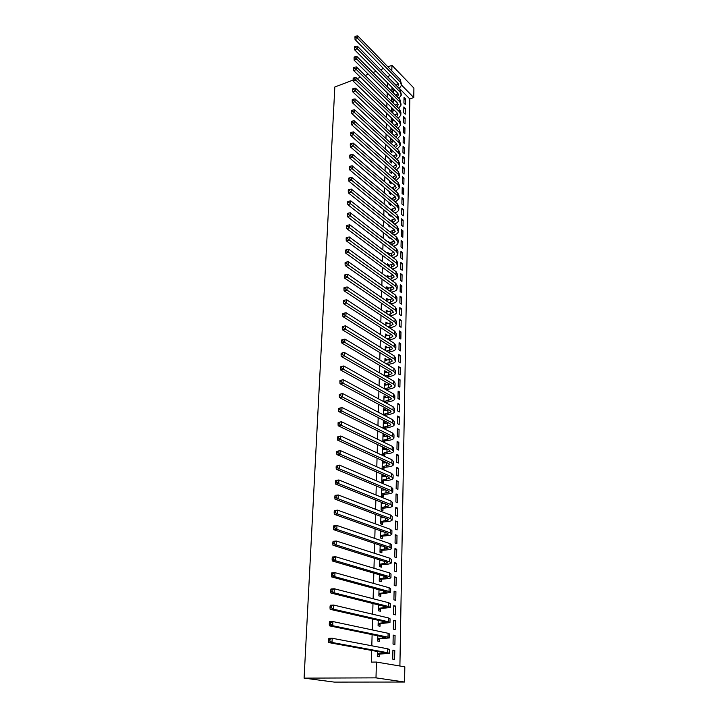 <?xml version="1.0" encoding="UTF-8"?>
<svg xmlns="http://www.w3.org/2000/svg" width="718" height="718" viewBox="0 0 718 718"><rect width="100%" height="100%" fill="white"/><g stroke="black" fill="none" stroke-linecap="round" stroke-linejoin="round"><path stroke-width="1.08" d="M399.899 666.008L409.816 98.958L413.765 97.558L401.515 85.038M404.584 682.037L375.999 677.864L376.403 662.059L404.826 666.834L404.584 682.037L334.238 682.1L304.091 678.124L334.83 86.995L353.175 80.03M391.804 70.876L391.956 65.32L413.909 88.081L413.765 97.558M395.071 635.502L393.204 635.107L393.024 644.073L394.891 644.441L395.071 635.502L393.195 635.556M377.83 635.798L377.695 641.03L379.651 641.416L379.714 638.939M395.636 606.118L393.796 605.651L393.626 614.42L395.465 614.868L395.636 606.118L393.787 606.207M378.628 604.942L378.476 610.767L380.405 611.233L380.468 608.81M396.201 577.371L394.379 576.823L394.209 585.412L396.031 585.933L396.201 577.371L394.361 577.487M379.4 574.777L379.239 581.158L381.141 581.706L381.204 579.336M396.749 549.216L394.945 548.615L394.774 557.015L396.587 557.599L396.749 549.216L394.936 549.369M380.163 545.285L379.984 552.196L381.868 552.815L381.931 550.5M397.287 521.663L395.501 520.99L395.34 529.211L397.126 529.866L397.287 521.663L395.483 521.842M380.908 516.43L380.719 523.862L382.577 524.544L382.631 522.273M382.766 517.131L382.748 517.723M397.808 494.666L396.049 493.939L395.887 501.99L397.655 502.708L397.808 494.666L396.031 494.873M381.635 488.204L381.429 496.12L383.268 496.865L383.322 494.648M383.466 488.976L383.439 490.08M398.319 468.235L396.587 467.436L396.426 475.325L398.167 476.106L398.319 468.235L396.56 468.459M382.308 462.006L384.148 461.755L382.335 460.929L382.129 468.962L383.95 469.778L384.004 467.597M384.148 461.755L384.121 463.02M398.831 442.333L397.108 441.48L396.946 449.208L398.678 450.042L398.831 442.333L397.081 442.584M382.99 435.664L384.812 435.386L383.017 434.498L382.829 441.758M384.812 435.386L384.785 436.517M384.668 441.112L384.633 442.638M399.325 416.943L397.619 416.036L397.467 423.611L399.172 424.509L399.325 416.943L397.592 417.23M383.654 409.861L385.458 409.565L383.69 408.614L383.52 414.941M385.458 409.565L385.431 410.552M385.315 415.166L385.297 415.875M399.809 392.064L398.122 391.104L397.969 398.535L399.657 399.477L399.809 392.064L398.095 392.369M384.309 384.588L386.096 384.256L384.336 383.259L384.202 388.689M386.096 384.256L386.069 385.126M400.276 367.67L398.616 366.665L398.463 373.943L400.141 374.94L400.276 367.67L398.589 368.002M384.947 359.808L386.715 359.458L384.983 358.408L384.866 362.976M386.715 359.458L386.697 360.212M400.743 343.751L399.1 342.701L398.957 349.837L400.608 350.878L400.743 343.751L399.064 344.101M385.575 335.53L387.325 335.153L385.611 334.049L385.512 337.783M387.325 335.153L387.307 335.791M401.2 320.3L399.567 319.196L399.432 326.196L401.066 327.291L401.2 320.3L399.54 320.668M386.185 311.72L387.917 311.325L386.221 310.176L386.149 313.111M387.917 311.325L387.908 311.845M401.649 297.288L400.034 296.139L399.899 303.014L401.515 304.145L401.649 297.288L400.007 297.674M386.787 288.376L388.51 287.954L386.831 286.76L386.769 288.932M402.089 274.716L400.491 273.522L400.357 280.262L401.954 281.447L402.089 274.716L400.456 275.12M387.621 265.418L389.084 265.041L387.424 263.802L387.379 265.238M402.52 252.565L400.94 251.336L400.806 257.95L402.394 259.162L402.52 252.565L400.904 252.987M388.941 242.756L389.641 242.558L387.998 241.284L387.98 242.011M387.837 247.692L389.488 248.958M402.942 230.828L401.38 229.554L401.245 236.042L402.816 237.308L402.942 230.828L401.344 231.268M390.152 220.516L388.573 219.232M388.42 224.958L388.402 225.775L390.036 227.076L390.053 226.269M403.354 209.485L401.811 208.175L401.676 214.547L403.238 215.84L403.354 209.485L401.775 209.943M388.994 202.664L388.959 203.975L390.574 205.312L390.61 204.011M403.767 188.529L402.233 187.192L402.107 193.447L403.642 194.775L403.767 188.529L402.197 189.005M389.56 180.792L389.515 182.578L391.113 183.961L391.157 182.246M404.171 167.958L402.645 166.585L402.52 172.724L404.046 174.088L404.171 167.958L402.61 168.452M390.116 159.333L390.053 161.577L391.642 162.995L391.678 161.308M404.557 147.755L403.049 146.346L402.933 152.378L404.44 153.778L404.557 147.755L403.013 148.258M390.655 138.278L390.583 140.961L392.154 142.415L392.199 140.755M404.943 127.903L403.453 126.467L403.336 132.39L404.835 133.817L404.943 127.903L403.417 128.423M391.184 117.608L391.113 120.723L392.656 122.204L392.701 120.579M405.329 108.409L403.848 106.937L403.731 112.762L405.212 114.216L405.329 108.409L403.803 108.939M391.714 97.325L391.624 100.843L393.159 102.351L393.195 100.762M409.816 98.958L399.387 88.377M396.327 85.28L387.666 76.871M387.505 82.839L387.388 86.932M387.226 92.882L387.11 97.092M386.939 103.024L386.822 107.341M386.652 113.264L386.535 117.689M386.365 123.595L386.239 128.127M386.078 134.024L385.943 138.673M385.781 144.551L385.647 149.317M385.485 155.178L385.351 160.06M385.189 165.912L385.045 170.911M384.884 176.745L384.74 181.869M384.579 187.676L384.435 192.936M384.274 198.724L384.121 204.1M383.959 209.871L383.807 215.382M383.645 221.135L383.493 226.771M383.331 232.506L383.17 238.277M383.008 243.985L382.847 249.891M382.685 255.581L382.514 261.63M382.362 267.293L382.182 273.486M382.03 279.131L381.85 285.459M381.698 291.077L381.518 297.548M381.357 303.149L381.177 309.772M381.016 315.346L380.827 322.113M380.675 327.659L380.486 334.588M380.325 340.108L380.127 347.189M379.975 352.682L379.777 359.924M379.625 365.381L379.418 372.795M379.266 378.224L379.05 385.799M378.907 391.193L378.691 398.939M378.539 404.306L378.314 412.222M378.171 417.553L377.946 425.639M377.794 430.944L377.56 439.21M377.417 444.478L377.183 452.923M377.04 458.156L376.797 466.79M376.654 471.986L376.403 480.809M376.259 485.96L376.008 494.98M375.864 500.096L375.613 509.304M375.469 514.384L375.209 523.799M375.065 528.834L374.796 538.446M374.661 543.436L374.383 553.264M374.249 558.209L373.97 568.243M373.827 573.144L373.539 583.402M373.405 588.257L373.118 598.731M372.983 603.533L372.687 614.231M372.552 618.988L372.247 629.919M372.112 634.622L371.807 645.787M371.673 650.436L371.35 662.122L376.403 662.059M391.965 87.318L391.875 91.033L393.401 92.559L393.446 90.98M405.517 98.788L404.037 97.298L403.92 103.069L405.401 104.55L405.517 98.788L404.001 99.326M391.454 107.422L391.364 110.734L392.908 112.232L392.952 110.626M405.14 118.111L403.651 116.657L403.534 122.536L405.024 123.981L405.14 118.111L403.615 118.641M390.924 127.894L390.852 130.793L392.405 132.265L392.45 130.622M404.755 137.784L403.256 136.357L403.13 142.343L404.638 143.753L404.755 137.784L403.211 138.296M390.386 148.761L390.323 151.22L391.893 152.656L391.938 150.986M404.369 157.807L402.852 156.416L402.726 162.501L404.243 163.883L404.369 157.807L402.807 158.31M389.838 170.013L389.784 172.033L391.373 173.424L391.418 171.728M403.965 178.199L402.439 176.843L402.313 183.036L403.848 184.382L403.965 178.199L402.403 178.683M389.282 191.679L389.237 193.223L390.843 194.587L390.888 193.043M403.561 198.958L402.017 197.638L401.892 203.948L403.444 205.258L403.561 198.958L401.981 199.424M388.707 213.758L388.68 214.826L390.305 216.145L390.332 215.086M403.148 220.103L401.595 218.819L401.461 225.246L403.031 226.52L403.148 220.103L401.559 220.552M389.56 231.582L388.276 230.568M388.133 236.267L388.115 236.832L389.757 238.116L389.766 237.559M402.735 241.643L401.156 240.395L401.021 246.947L402.61 248.186L402.735 241.643L401.12 242.074M388.294 254.028L389.362 253.75L387.711 252.494L387.684 253.571M387.541 259.225L389.192 260.472M402.304 263.587L400.716 262.375L400.581 269.053L402.179 270.255L402.304 263.587L400.68 264M387.083 276.87L388.797 276.439L387.128 275.227L387.083 277.031M401.874 285.952L400.267 284.777L400.123 291.589L401.739 292.738L401.874 285.952L400.231 286.347M386.49 299.989L388.214 299.577L386.526 298.41L386.464 300.959M388.214 299.577L388.205 300.052M401.425 308.74L399.8 307.609L399.666 314.547L401.29 315.66L401.425 308.74L399.773 309.117M385.88 323.567L387.621 323.181L385.916 322.05L385.835 325.389M387.621 323.181L387.612 323.755M400.976 331.967L399.334 330.89L399.19 337.963L400.841 339.031L400.976 331.967L399.307 332.326M385.261 347.611L387.02 347.243L385.297 346.166L385.189 350.312M387.02 347.243L387.002 347.934M400.518 355.652L398.858 354.62L398.714 361.836L400.375 362.85L400.518 355.652L398.831 355.993M384.624 372.139L386.41 371.789L384.66 370.766L384.534 375.765M386.41 371.789L386.383 372.606M400.043 379.804L398.364 378.826L398.221 386.176L399.899 387.146L400.043 379.804L398.346 380.127M383.977 397.162L385.781 396.848L384.013 395.869L383.861 401.748M385.781 396.848L385.754 397.781M399.567 404.44L397.871 403.507L397.718 411.01L399.414 411.926L399.567 404.44L397.844 404.737M383.322 422.705L385.135 422.408L383.358 421.493L383.179 428.278M385.135 422.408L385.108 423.467M384.992 428.072L384.965 429.184M399.073 429.57L397.359 428.691L397.207 436.347L398.93 437.208L399.073 429.57L397.341 429.84M382.649 448.768L384.48 448.508L382.676 447.646L382.479 455.391L384.704 454.072L388.734 453.498C391.633 453.058 393.267 452.367 393.635 451.425L392.154 449.665L341.247 425.253L338.169 425.756L338.052 424.015L339.282 423.808L339.345 422.381L338.115 422.588L338.052 424.015M384.48 448.508L384.453 449.692M384.336 454.288L384.292 456.226M398.58 455.212L396.848 454.386L396.686 462.204L398.427 463.011L398.58 455.212L396.821 455.454M381.967 475.388L383.816 475.145L381.994 474.347L381.779 482.469L383.609 483.25L383.663 481.051M383.816 475.145L383.78 476.474M398.068 481.383L396.318 480.62L396.156 488.59L397.916 489.335L398.068 481.383L396.3 481.599M381.276 502.241L381.079 509.915L382.927 510.633L382.981 508.389M383.116 502.977L383.098 503.83M397.548 508.093L395.78 507.393L395.618 515.533L397.386 516.215L397.548 508.093L395.762 508.29M380.54 530.781L380.352 537.953L382.227 538.599L382.281 536.31M397.018 535.368L395.223 534.73L395.062 543.041L396.857 543.661L397.018 535.368L395.214 535.529M379.786 559.95L379.616 566.601L381.509 567.175L381.563 564.833M396.471 563.217L394.667 562.643L394.496 571.133L396.309 571.69L396.471 563.217L394.649 563.352M379.014 589.774L378.862 595.877L380.773 596.38L380.836 593.992M395.923 591.668L394.092 591.165L393.913 599.835L395.753 600.32L395.923 591.668L394.074 591.767M378.233 620.28L378.09 625.809L380.028 626.24L380.091 623.789M395.358 620.729L393.5 620.298L393.32 629.165L395.187 629.569L395.358 620.729L393.491 620.801M377.426 651.495L377.3 656.414L379.266 656.764L379.328 654.26M394.774 650.436L392.908 650.077L392.719 659.142L394.604 659.474L394.774 650.436L392.899 650.472M387.684 76.512L390.368 75.516M391.956 65.32L387.908 66.864M383.511 68.524L380.54 69.655M376.07 71.351L372.956 72.527M368.397 74.259L365.139 75.498M360.499 77.257L357.079 78.549M375.999 677.864L304.091 678.124M381.617 488.904L382.927 488.743M381.267 502.564L381.904 502.492M391.911 89.454L393.419 88.781M394.945 90.315L392.513 91.68M396.076 85.388L398.239 83.692M397.548 86.887L398.535 85.182L397.7 82.992L355.042 39.517L354.961 37.515L356.02 37.085L356.065 36.062L355.006 36.492L354.961 37.515M356.065 36.062L357.788 35.9L400.303 79.608L401.506 84.544M357.788 35.9L357.672 38.458L400.249 82.058L401.488 85.325L399.172 88.529M356.02 37.085L357.672 38.458L355.042 39.517M392.234 89.212L393.76 90.746M391.66 99.246L393.033 98.626M394.568 100.152L392.252 101.462M395.699 95.234L397.996 93.519M397.242 96.768L398.31 95.018L397.476 92.855L354.593 49.784L354.512 47.783L355.572 47.361L355.616 46.329L354.557 46.751L354.512 47.783M355.616 46.329L357.349 46.158L400.088 89.454L401.29 94.39M357.349 46.158L357.241 48.734L400.034 91.931L401.272 95.162L398.858 98.384M355.572 47.361L357.241 48.734L354.593 49.784M391.983 99.003L393.518 100.52M391.409 109.127L392.629 108.571M394.173 110.069L391.983 111.335M395.313 105.16L397.754 103.437M396.928 106.749L398.086 104.945L397.242 102.8L354.145 60.15L354.064 58.158L355.123 57.736L355.168 56.695L354.109 57.117L354.064 58.158M355.168 56.695L356.909 56.507L399.863 99.389L401.075 104.325M356.909 56.507L356.801 59.109L399.809 101.893L401.057 105.088L398.544 108.337M355.123 57.736L356.801 59.109L354.145 60.15M391.732 108.885L393.276 110.384M391.148 119.089L392.216 118.596M394.918 115.176L397.512 113.444M393.769 120.086L391.714 121.297M396.605 116.81L397.853 114.961L397.009 112.843L353.687 70.615L353.606 68.632L354.674 68.219L354.719 67.16L353.651 67.573L353.606 68.632M354.719 67.16L356.469 66.962L399.648 109.423L400.904 112.591L400.859 114.35M356.469 66.962L356.352 69.592L399.594 111.945L400.85 115.104L398.221 118.371M354.674 68.219L356.352 69.592L353.687 70.615M391.472 118.856L393.024 120.337M390.888 129.15L391.795 128.719M394.505 125.291L397.26 123.55M393.347 130.191L391.445 131.358M396.273 126.969L397.628 125.067L396.776 122.975L353.22 81.188L353.139 79.204L354.216 78.792L354.261 77.732L353.184 78.136L353.139 79.204M354.261 77.732L356.02 77.517L399.423 119.538L400.68 122.679L400.644 124.465M356.02 77.517L355.904 80.174L399.37 122.087L400.626 125.219L397.88 128.504M354.216 78.792L355.904 80.174L353.22 81.188M391.211 128.917L392.773 130.389M390.628 139.301L391.364 138.933M394.092 135.487L397.009 133.736M392.925 140.387L391.175 141.5M395.932 137.219L397.395 135.271L396.542 133.198L352.753 91.859L352.673 89.885L353.75 89.481L353.794 88.404L352.717 88.808L352.673 89.885M353.794 88.404L355.563 88.179L399.199 129.752L400.464 132.857L400.429 134.679M355.563 88.179L355.446 90.863L399.145 132.327L400.411 135.415L397.539 138.727M353.75 89.481L355.446 90.863L352.753 91.859M390.951 139.068L392.522 140.522M390.368 149.55L390.915 149.236M393.661 145.79L396.749 144.031M392.486 150.681L390.897 151.74M395.582 147.558L397.162 145.566L396.3 143.519L352.287 102.638L352.197 100.664L353.283 100.269L353.328 99.183L352.251 99.587L352.197 100.664M353.328 99.183L355.105 98.94L398.975 140.064L400.249 143.133L400.204 144.982M355.105 98.94L354.988 101.651L398.912 142.658L400.186 145.718L397.189 149.039M353.283 100.269L354.988 101.651L352.287 102.638M390.691 149.317L392.261 150.753M393.222 156.174L396.489 154.406M390.43 159.656L392.01 161.074L390.61 162.08M395.214 157.987L396.919 155.959L396.058 153.939L351.811 113.525L351.721 111.559L352.816 111.164L352.861 110.069L351.775 110.464L351.721 111.559M352.861 110.069L354.647 109.818L398.741 150.466L400.025 153.499L399.98 155.384M354.647 109.818L354.53 112.555L398.687 153.087L399.971 156.102L396.83 159.45M352.816 111.164L354.53 112.555L351.811 113.525M392.764 166.666L396.228 164.889M391.624 171.584L390.332 172.508M394.846 168.515L396.686 166.45L395.815 164.449L351.326 124.519L351.246 122.554L352.332 122.168L352.385 121.064L351.29 121.45L351.246 122.554M352.385 121.064L354.18 120.795L398.508 160.976L399.8 163.964L399.755 165.885M354.18 120.795L354.064 123.559L398.454 163.614L399.746 166.594L396.453 169.951M352.332 122.168L354.064 123.559L351.326 124.519M392.297 177.256L395.959 175.47M391.202 182.21L390.045 183.036M394.451 179.141L396.444 177.041L395.573 175.066L350.842 135.63L350.761 133.665L351.856 133.288L351.901 132.175L350.806 132.552L350.761 133.665M351.901 132.175L353.705 131.888L398.275 171.575L399.576 174.528L399.531 176.484M353.705 131.888L353.588 134.679L398.221 174.241L399.513 177.184L396.067 180.55M351.856 133.288L353.588 134.679L350.842 135.63M391.813 187.936L395.681 186.142M390.771 192.945L389.748 193.663M394.056 189.866L396.201 187.721L395.322 185.782L350.357 146.84L350.267 144.892L351.371 144.515L351.416 143.385L350.312 143.762L350.267 144.892M351.416 143.385L353.229 143.088L398.041 182.273L399.343 185.19L399.298 187.183M353.229 143.088L353.112 145.907L397.978 184.966L399.289 187.874L395.672 191.248M351.371 144.515L353.112 145.907L350.357 146.84M391.319 198.724L395.403 196.92M390.332 203.777L389.461 204.388M393.644 200.681L395.95 198.509L395.071 196.597L349.863 158.175L349.765 156.228L350.878 155.86L350.931 154.72L349.819 155.088L349.765 156.228M350.931 154.72L352.753 154.406L397.799 193.079L399.109 195.951L399.073 197.98M352.753 154.406L352.628 157.251L397.745 195.799L399.055 198.662L395.259 202.045M350.878 155.86L352.628 157.251L349.863 158.175M390.798 209.62L395.124 207.807M389.874 214.709L389.156 215.212M393.213 211.604L395.708 209.405L394.819 207.511L349.361 169.619L349.271 167.68L350.384 167.321L350.429 166.163L349.316 166.531L349.271 167.68M350.429 166.163L352.269 165.84L397.566 203.993L398.885 206.82L398.84 208.884M352.269 165.84L352.143 168.712L397.503 206.73L398.822 209.548C398.517 210.993 397.18 212.124 394.828 212.941M350.384 167.321L352.143 168.712L349.361 169.619M390.269 220.614L394.837 218.793M389.416 225.757L388.86 226.143M392.764 222.625L395.456 220.399L394.559 218.541L348.858 181.178L348.76 179.249L349.881 178.89L349.935 177.732L348.813 178.091L348.76 179.249M349.935 177.732L351.775 177.391L397.323 214.996L398.643 217.787L398.598 219.887M351.775 177.391L351.649 180.29L397.26 217.769L398.589 220.543C398.266 222.015 396.866 223.145 394.388 223.944M349.881 178.89L351.649 180.29L348.858 181.178M389.721 231.708L394.541 229.877M392.288 233.754L395.196 231.501L394.299 229.67L348.347 192.864L348.248 190.934L349.379 190.584L349.424 189.417L348.302 189.767L348.248 190.934M349.424 189.417L351.281 189.058L397.072 226.116L398.409 228.862L398.364 230.999M351.281 189.058L351.156 191.993L397.009 228.916L398.346 231.645C398.005 233.135 396.533 234.265 393.931 235.046M349.379 190.584L351.156 191.993L348.347 192.864M391.804 244.973L394.945 242.711L394.038 240.907L347.826 204.666L347.736 202.745L348.867 202.404L348.912 201.219L347.781 201.561L347.736 202.745M389.147 242.917L394.245 241.077M348.912 201.219L350.779 200.843L350.653 203.813L396.767 240.171L398.104 242.855C397.754 244.335 396.246 245.457 393.572 246.22L393.446 246.247M350.779 200.843L396.83 237.344L398.167 240.045L398.122 242.217M348.867 202.404L350.653 203.813L347.826 204.666M391.301 256.308L394.685 254.019L393.778 252.251L347.306 216.585L347.207 214.682L348.347 214.341L348.401 213.147L347.261 213.479L347.207 214.682M388.555 254.226L393.94 252.377M348.401 213.147L350.276 212.752L350.142 215.75L396.515 251.533L397.862 254.172C397.512 255.626 395.995 256.73 393.311 257.475L392.952 257.565M350.276 212.752L396.578 248.679L397.925 251.336L397.88 253.544M348.347 214.341L350.142 215.75L347.306 216.585M390.78 267.76L394.424 265.454L393.509 263.712L346.785 228.638L346.686 226.735L347.826 226.403L347.88 225.192L346.74 225.524L346.686 226.735M387.935 265.651L393.617 263.793M347.88 225.192L349.765 224.788L349.63 227.821L396.264 263.003L397.619 265.597C397.269 267.024 395.744 268.101 393.042 268.837L392.441 268.99M349.765 224.788L396.327 260.122L397.682 262.734L397.637 264.987M347.826 226.403L349.63 227.821L346.785 228.638M390.233 279.311L394.164 276.986L393.249 275.281L346.247 240.808L346.148 238.923L347.297 238.6L347.35 237.371L346.202 237.694L346.148 238.923M387.199 277.112L393.302 275.326M347.35 237.371L349.244 236.949L349.119 240.009L396.004 274.59L397.377 277.139C397.018 278.539 395.492 279.598 392.773 280.307L391.902 280.523M349.244 236.949L396.067 271.682L397.44 274.24L397.386 276.538M347.297 238.6L349.119 240.009L346.247 240.808M389.668 290.987L393.895 288.645L392.97 286.967L345.708 253.113L345.609 251.228L346.767 250.914L346.821 249.684L345.663 249.999L345.609 251.228M386.778 288.645L392.97 286.967M346.821 249.684L348.724 249.245L348.589 252.332L395.753 286.294L397.126 288.789C396.767 290.162 395.232 291.194 392.504 291.894L391.346 292.172M348.724 249.245L395.815 283.359L397.189 285.872L397.135 288.196M346.767 250.914L348.589 252.332L345.708 253.113M389.084 302.772L393.626 300.411L392.701 298.769L345.17 265.552L345.071 263.677L346.229 263.371L346.282 262.115L345.125 262.429L345.071 263.677M386.481 300.312L392.629 298.715M346.282 262.115L348.194 261.657L348.059 264.789L395.492 298.114L396.874 300.564C396.515 301.901 394.972 302.915 392.234 303.588L390.771 303.929M348.194 261.657L395.555 295.143L396.937 297.611L396.883 299.98M346.229 263.371L348.059 264.789L345.17 265.552M388.465 314.672L393.356 312.294L392.423 310.688L344.622 278.117L344.514 276.25L345.681 275.954L345.735 274.689L344.568 274.985L344.514 276.25M386.176 312.097L392.279 310.589M345.735 274.689L347.665 274.213L347.53 277.372L395.223 310.041L396.614 312.447C396.264 313.757 394.712 314.744 391.956 315.408L390.161 315.812M347.665 274.213L395.295 307.053L396.677 309.458L396.632 311.872M345.681 275.954L347.53 277.372L344.622 278.117M387.828 326.69L389.973 326.214L393.087 324.294L392.145 322.723L344.066 290.817L343.958 288.968L345.134 288.672L345.187 287.397L344.012 287.685L343.958 288.968M385.871 323.989L391.92 322.57M344.012 287.685L347.126 286.904L346.991 290.09L394.963 322.104L396.363 324.446C396.004 325.73 394.442 326.699 391.678 327.336L389.533 327.803M345.187 287.397L347.126 286.904L395.026 319.079L396.426 321.44L396.372 323.89M345.134 288.672L346.991 290.09L344.066 290.817M387.155 338.833L389.686 338.295L392.809 336.419L391.866 334.884L343.5 303.66L343.401 301.811L344.577 301.524L344.631 300.241L343.455 300.519L343.401 301.811M385.557 336.006L391.543 334.678M343.455 300.519L346.579 299.729L346.444 302.951L394.694 334.283L396.103 336.571C395.744 337.828 394.173 338.761 391.4 339.39L388.869 339.919M344.631 300.241L346.579 299.729L394.756 331.222L396.165 333.529L396.112 336.033M344.577 301.524L346.444 302.951L343.5 303.66M386.446 351.093L389.389 350.492L392.531 348.67L391.579 347.162L342.935 316.638L342.827 314.798L344.012 314.529L344.066 313.219L342.89 313.497L342.827 314.798M385.243 348.149L391.166 346.911M342.89 313.497L346.031 312.689L345.888 315.947L394.424 346.579L395.833 348.822C395.474 350.043 393.904 350.949 391.113 351.56L388.178 352.161M344.066 313.219L346.031 312.689L394.487 343.491L395.905 345.744L395.851 348.293M344.012 314.529L345.888 315.947L342.935 316.638M385.701 363.479L389.093 362.805L392.252 361.037L391.292 359.574L342.36 329.759L342.253 327.929L343.446 327.659L343.5 326.34L342.315 326.609L342.253 327.929M384.929 360.409L390.771 359.26M342.315 326.609L345.475 325.792L345.331 329.095L394.146 359.009L395.573 361.19C395.214 362.375 393.626 363.263 390.825 363.855L387.442 364.52M343.5 326.34L345.475 325.792L394.218 355.886L395.636 358.085L395.582 360.669M343.446 327.659L345.331 329.095L342.36 329.759M384.92 375.99L388.797 375.254L391.965 373.531L390.996 372.112L341.786 343.016L341.669 341.203L342.863 340.942L342.926 339.614L341.732 339.874L341.669 341.203M384.606 372.786L390.359 371.727M341.732 339.874L344.909 339.04L344.766 342.378L393.868 371.556L395.304 373.683C394.945 374.841 393.356 375.702 390.538 376.268L386.67 377.004M342.926 339.614L344.909 339.04L393.94 368.406L395.376 370.551L395.313 373.18M342.863 340.942L344.766 342.378L341.786 343.016M384.265 388.725L388.492 387.819L391.678 386.158L390.709 384.767L341.194 356.424L341.086 354.62L342.289 354.378L342.342 353.023L341.149 353.274L341.086 354.62M384.292 385.297L389.928 384.327M341.149 353.274L344.344 352.439L344.2 355.805L393.59 384.238L395.035 386.311C394.676 387.433 393.078 388.267 390.242 388.815L386.024 389.712M342.342 353.023L344.344 352.439L393.661 381.061L395.097 383.143L395.044 385.826M342.289 354.378L344.2 355.805L341.194 356.424M384.561 388.537L386.311 389.524M383.87 401.434L388.187 400.518L391.382 398.912L390.412 397.566L340.601 369.985L340.494 368.19L341.696 367.957L341.759 366.584L340.547 366.826L340.494 368.19M383.959 397.934L389.479 397.054M340.547 366.826L343.76 365.974L343.617 369.384L393.311 397.054L394.756 399.064C394.397 400.15 392.791 400.958 389.946 401.488L385.369 402.565M341.759 366.584L343.76 365.974L393.383 393.841L394.828 395.86L394.774 398.589M341.696 367.957L343.617 369.384L340.601 369.985M384.238 401.209L385.997 402.17M383.538 414.232L387.882 413.353L391.095 411.8L390.107 410.49L340.009 383.69L339.892 381.913L341.104 381.68L341.167 380.307L339.955 380.54L339.892 381.913M383.636 410.696L389.012 409.906M339.955 380.54L343.186 379.669L343.033 383.116L393.024 410.005L394.487 411.952C394.119 413.003 392.504 413.783 389.65 414.286L384.686 415.551M341.167 380.307L343.186 379.669L393.096 406.756L394.55 408.713L394.496 411.495M341.104 381.68L343.033 383.116L340.009 383.69M383.906 414.017L385.683 414.941M383.206 427.174L387.567 426.312L390.798 424.814L389.802 423.557L339.399 397.557L339.282 395.789L340.503 395.564L340.565 394.173L339.345 394.397L339.282 395.789M383.304 423.593L388.519 422.893M339.345 394.397L342.594 393.518L342.45 397L392.737 423.09L394.209 424.975C393.841 425.989 392.216 426.743 389.344 427.228L383.986 428.691M340.565 394.173L342.594 393.518L392.809 419.806L394.272 421.699L394.218 424.526M340.503 395.564L342.45 397L339.399 397.557M383.574 426.95L385.36 427.856M382.873 440.242L387.253 439.416L390.493 437.971L389.497 436.75L338.788 411.576L338.672 409.816L339.892 409.61L339.955 408.201L338.734 408.407L338.672 409.816M382.963 436.625L387.998 436.005M338.734 408.407L342.001 407.519L341.849 411.046L392.441 436.311L393.922 438.124C393.554 439.111 391.929 439.829 389.039 440.296L385.036 440.888L383.25 441.965M339.955 408.201L342.001 407.519L392.513 432.99L393.994 434.83L393.931 437.702M339.892 409.61L341.849 411.046L338.788 411.576M383.241 440.017L385.036 440.888M382.532 453.444L390.188 451.272L389.192 450.096L338.169 425.756M382.622 449.791L387.442 449.262M338.115 422.588L341.4 421.681L392.225 446.318L393.706 448.086L393.644 451.012M339.345 422.381L341.4 421.681L341.247 425.253L339.282 423.808M382.9 453.22L384.704 454.072M382.182 466.781L389.883 464.699L388.878 463.568L337.541 440.089L337.424 438.366L338.663 438.168L338.725 436.724L337.487 436.921L337.424 438.366M382.281 463.101L386.849 462.643M337.487 436.921L340.79 436.005L340.637 439.613L391.849 463.173L393.347 464.86C392.979 465.767 391.337 466.431 388.42 466.844L384.372 467.382L382.138 468.701M338.725 436.724L340.79 436.005L391.929 459.78L393.419 461.486L393.356 464.465M338.663 438.168L340.637 439.613L337.541 440.089M382.559 466.565L384.372 467.382M381.841 480.27L389.578 478.278L388.564 477.192L336.913 454.593L336.787 452.878L338.034 452.699L338.097 451.236L336.85 451.425L336.787 452.878M381.931 476.546L386.212 476.169M336.85 451.425L340.17 450.491L340.018 454.144L391.552 476.815L393.06 478.439C392.692 479.301 391.041 479.938 388.106 480.324L384.04 480.836L381.788 482.146M338.097 451.236L340.17 450.491L391.624 473.386L393.132 475.029L393.069 478.062M338.034 452.699L340.018 454.144L336.913 454.593M382.209 480.055L384.04 480.836M381.491 493.894L389.264 492.001L388.241 490.968L336.266 469.267L336.141 467.562L337.397 467.391L337.46 465.919L336.204 466.09L336.141 467.562M381.581 490.125L385.521 489.829M336.204 466.09L339.551 465.147L339.399 468.836L391.247 490.609L392.764 492.162C392.396 492.988 390.736 493.589 387.792 493.957L383.699 494.433L381.438 495.734M337.46 465.919L339.551 465.147L391.319 487.145L392.836 488.716L392.773 491.803M337.397 467.391L339.399 468.836L336.266 469.267M381.859 493.679L383.699 494.433M381.132 507.671L388.95 505.876L387.917 504.88L335.62 484.103L335.494 482.424L336.751 482.263L336.814 480.764L335.557 480.925L335.494 482.424M381.231 503.856L384.785 503.641M335.557 480.925L335.782 480.378L338.923 479.974L338.761 483.708L390.942 504.548L392.468 506.028C392.1 506.818 390.43 507.384 387.469 507.725L383.358 508.173L381.087 509.475M336.814 480.764L338.923 479.974L391.014 501.047L392.54 502.546L392.477 505.687M336.751 482.263L338.761 483.708L335.62 484.103M381.509 507.446L383.358 508.173M380.773 521.582L388.626 519.895L387.594 518.952L334.965 499.118L334.839 497.448L336.096 497.296L336.168 495.788L334.902 495.941L334.839 497.448M381.24 517.875L383.995 517.597M334.902 495.941L335.126 495.348L338.286 494.971L338.124 498.75L390.628 518.647L392.172 520.047C391.795 520.792 390.116 521.331 387.146 521.645L383.008 522.058L380.728 523.35M336.168 495.788L338.286 494.971L390.709 515.111L392.243 516.529L392.172 519.724M336.096 497.296L338.124 498.75L334.965 499.118M381.15 521.367L383.008 522.058M380.414 535.655L388.303 534.066L387.262 533.178L334.301 514.312L334.166 512.652L335.441 512.517L335.503 510.983L334.238 511.126L334.166 512.652M380.513 531.769L383.125 531.697M334.238 511.126L334.462 510.498L337.639 510.148L337.478 513.962L390.314 532.891L391.866 534.228C391.489 534.928 389.811 535.422 386.814 535.718L382.667 536.095L380.369 537.378M380.513 531.706L381.007 531.894M335.503 510.983L337.639 510.148L390.395 529.319L391.938 530.665L391.866 533.914M335.441 512.517L337.478 513.962L334.301 514.312M380.791 535.44L382.667 536.095M380.046 549.88L387.98 548.39L386.93 547.556L333.628 529.678L333.493 528.035L334.776 527.909L334.839 526.366L333.565 526.491L333.493 528.035M380.145 545.949L382.164 545.958M333.565 526.491L333.798 525.818L336.984 525.495L336.823 529.363L390 547.295L391.552 548.552C391.184 549.207 389.488 549.674 386.481 549.943L382.308 550.284L380.001 551.559M380.145 545.824L380.764 546.075M334.839 526.366L336.984 525.495L390.08 543.679L391.633 544.953L391.561 548.265M334.776 527.909L336.823 529.363L333.628 529.678M380.423 549.665L382.308 550.284M379.678 564.249L387.648 562.876L386.589 562.086L332.946 545.231L332.811 543.607L334.103 543.49L334.166 541.928L332.883 542.045L332.811 543.607M379.777 560.282L381.087 560.363M332.883 542.045L333.116 541.327L336.329 541.031L336.159 544.944L389.677 561.862L391.247 563.038C390.87 563.648 389.174 564.079 386.149 564.321L381.949 564.626L379.634 565.901M379.777 560.103L380.522 560.408M334.166 541.928L336.329 541.031L389.757 558.2L391.328 559.403L391.256 562.768M334.103 543.49L336.159 544.944L332.946 545.231M380.055 564.043L381.949 564.626M379.301 578.789L387.316 577.523L386.248 576.787L332.263 560.964L332.129 559.358L333.421 559.259L333.484 557.671L332.192 557.778L332.129 559.358M332.192 557.778L332.434 557.015L335.665 556.755L335.494 560.713L389.353 576.581L390.933 577.676C390.556 578.25 388.851 578.636 385.808 578.852L381.59 579.121L379.257 580.386M333.484 557.671L335.665 556.755L389.434 572.883L391.014 574.005L390.942 577.434M333.421 559.259L335.494 560.713L332.263 560.964M379.687 578.573L381.59 579.121M378.924 593.481L386.975 592.332L385.907 591.65L331.563 576.895L331.429 575.306L332.73 575.217L332.793 573.61L331.501 573.7L331.429 575.306M331.501 573.7L331.743 572.892L334.983 572.659L334.812 576.671L389.021 591.47L390.619 592.485L381.222 593.786L378.88 595.043M332.793 573.61L334.983 572.659L389.111 587.737L390.691 588.769L390.619 592.26M332.73 575.217L334.812 576.671L331.563 576.895M379.31 593.274L381.222 593.786M378.539 608.334L386.634 607.302L385.557 606.674L330.863 593.005L330.72 591.444L332.03 591.363L332.102 589.738L330.792 589.819L330.72 591.444M330.792 589.819L331.043 588.957L334.301 588.76L334.13 592.817L388.689 606.53L390.296 607.455L380.854 608.604L378.503 609.851M332.102 589.738L334.301 588.76L388.779 602.752L390.377 603.703L390.296 607.249M332.03 591.363L334.13 592.817L330.863 593.005M378.924 608.128L380.854 608.604M378.153 623.359L386.293 622.443L385.207 621.878L330.145 609.322L330.011 607.778L331.321 607.706L331.393 606.064L330.083 606.136L330.011 607.778M330.083 606.136L330.325 605.229L333.61 605.059L333.439 609.169L388.357 621.752L389.973 622.596L380.486 623.583L378.117 624.822M331.393 606.064L333.61 605.059L388.438 617.929L390.053 618.799L389.973 622.407M331.321 607.706L333.439 609.169L330.145 609.322M378.548 623.152L380.486 623.583M377.758 638.544L385.943 637.746L384.848 637.243L329.427 625.836L329.284 624.31L330.603 624.256L330.675 622.596L329.356 622.641L329.284 624.31M329.356 622.641L329.607 621.689L332.91 621.555L332.73 625.719L388.016 637.153L389.641 637.907L380.109 638.733L377.722 639.971M330.675 622.596L332.91 621.555L388.106 633.285L389.721 634.066L389.641 637.746M330.603 624.256L332.73 625.719L329.427 625.836M378.153 638.338L380.109 638.733M377.363 653.91L385.593 653.236L384.489 652.788L328.7 642.556L328.548 641.039L329.876 641.003L329.957 639.325L328.62 639.361L328.548 641.039M328.62 639.361L328.88 638.356L332.201 638.257L332.021 642.466L387.675 652.725L389.309 653.398L379.723 654.062L377.327 655.283M329.957 639.325L332.201 638.257L387.765 648.821L389.389 649.503L389.309 653.245M329.876 641.003L332.021 642.466L328.7 642.556M377.758 653.703L379.723 654.062M400.303 79.608L400.249 82.058M400.088 89.454L400.034 91.931M399.863 99.389L399.809 101.893M399.648 109.423L399.594 111.945M399.423 119.538L399.37 122.087M394.568 135.334L394.55 135.926M399.199 129.752L399.145 132.327M394.317 145.566L394.299 146.373M398.975 140.064L398.912 142.658M394.074 155.905L394.047 156.928M398.741 150.466L398.687 153.087M393.823 166.334L393.787 167.581M398.508 160.976L398.454 163.614M393.572 176.861L393.536 178.333M398.275 171.575L398.221 174.241M393.311 187.488L393.267 189.193M398.041 182.273L397.978 184.966M393.051 198.213L393.006 200.151M397.799 193.079L397.745 195.799M392.791 209.037L392.737 211.218M397.566 203.993L397.503 206.73M392.531 219.968L392.468 222.392M397.323 214.996L397.26 217.769M392.261 230.999L392.199 233.673M397.072 226.116L397.009 228.916M392.001 242.145L391.929 244.946M396.83 237.344L396.767 240.171M391.723 253.391L391.66 256.218M396.578 248.679L396.515 251.533M391.454 264.745L391.382 267.599M396.327 260.122L396.264 263.003M391.175 276.215L391.104 279.096M396.067 271.682L396.004 274.59M390.897 287.792L390.825 290.7M395.815 283.359L395.753 286.294M390.619 299.487L390.547 302.422M395.555 295.143L395.492 298.114M390.332 311.289L390.26 314.26M395.295 307.053L395.223 310.041M390.045 323.217L389.973 326.214M395.026 319.079L394.963 322.104M389.757 335.261L389.686 338.295M394.756 331.222L394.694 334.283M389.461 347.431L389.389 350.492M394.487 343.491L394.424 346.579M389.165 359.718L389.093 362.805M394.218 355.886L394.146 359.009M388.869 372.13L388.797 375.254M393.94 368.406L393.868 371.556M388.564 384.668L388.492 387.819M393.661 381.061L393.59 384.238M388.267 397.332L388.187 400.518M393.383 393.841L393.311 397.054M387.953 410.131L387.882 413.353M393.096 406.756L393.024 410.005M387.648 423.064L387.567 426.312M392.809 419.806L392.737 423.09M387.334 436.131L387.253 439.416M392.513 432.99L392.441 436.311M387.011 449.324L386.93 452.645M392.225 446.318L392.154 449.665M386.688 462.67L386.607 466.027M391.929 459.78L391.849 463.173M386.365 476.231L386.284 479.543M391.624 473.386L391.552 476.815M386.033 490.044L385.961 493.194M391.319 487.145L391.247 490.609M385.701 504L385.629 507.007M391.014 501.047L390.942 504.548M385.36 518.109L385.288 520.954M390.709 515.111L390.628 518.647M385.019 532.37L384.947 535.063M390.395 529.319L390.314 532.891M384.668 546.793L384.606 549.315M390.08 543.679L390 547.295M384.318 561.377L384.256 563.729M389.757 558.2L389.677 561.862M383.959 576.114L383.906 578.304M389.434 572.883L389.353 576.581M383.6 591.022L383.556 593.032M389.111 587.737L389.021 591.47M383.241 606.1L383.197 607.931M388.779 602.752L388.689 606.53M382.873 621.339L382.838 622.991M388.438 617.929L388.357 621.752M382.506 636.758L382.47 638.221M388.106 633.285L388.016 637.153M382.129 652.357L382.102 653.622M387.765 648.821L387.675 652.725M398.544 84.661L398.535 85.182M398.319 94.498L398.31 95.018M398.095 104.433L398.086 104.945M397.871 114.458L397.853 114.961M397.637 124.573L397.628 125.067M397.404 134.778L397.395 135.271M397.171 145.081L397.162 145.566M396.928 155.483L396.919 155.959M396.695 165.975L396.686 166.45M396.453 176.565L396.444 177.041M396.21 187.263L396.201 187.721M395.959 198.06L395.95 198.509M395.717 208.956L395.708 209.405"/></g></svg>
